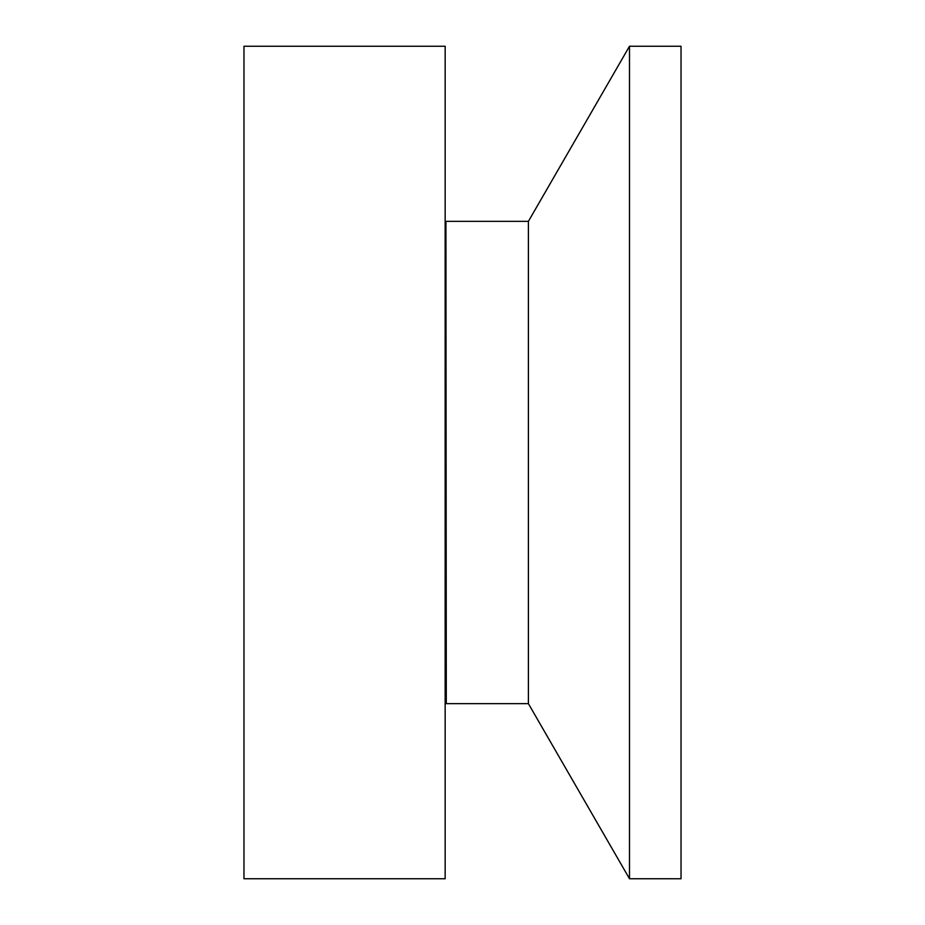 <?xml version="1.0" encoding="UTF-8"?>
<svg xmlns="http://www.w3.org/2000/svg" width="925" height="925" viewBox="0 0 925 925"><rect width="100%" height="100%" fill="white"/><g stroke="black" fill="none" stroke-linecap="round" stroke-linejoin="round"><path stroke-width="1.39" d="M445.156 827.794L445.156 46.25L243.969 46.25L243.969 878.75L445.156 878.75L445.156 827.794M445.931 221.977L446.289 703.647L445.931 221.977L445.156 221.769M446.289 703.647L528.406 703.647L528.406 221.352L446.289 221.352M528.406 221.352L629.497 46.25L629.497 878.75L528.406 703.647M629.497 878.75L681.031 878.75L681.031 46.25L629.497 46.25M445.931 703.023L445.156 703.231"/></g></svg>
